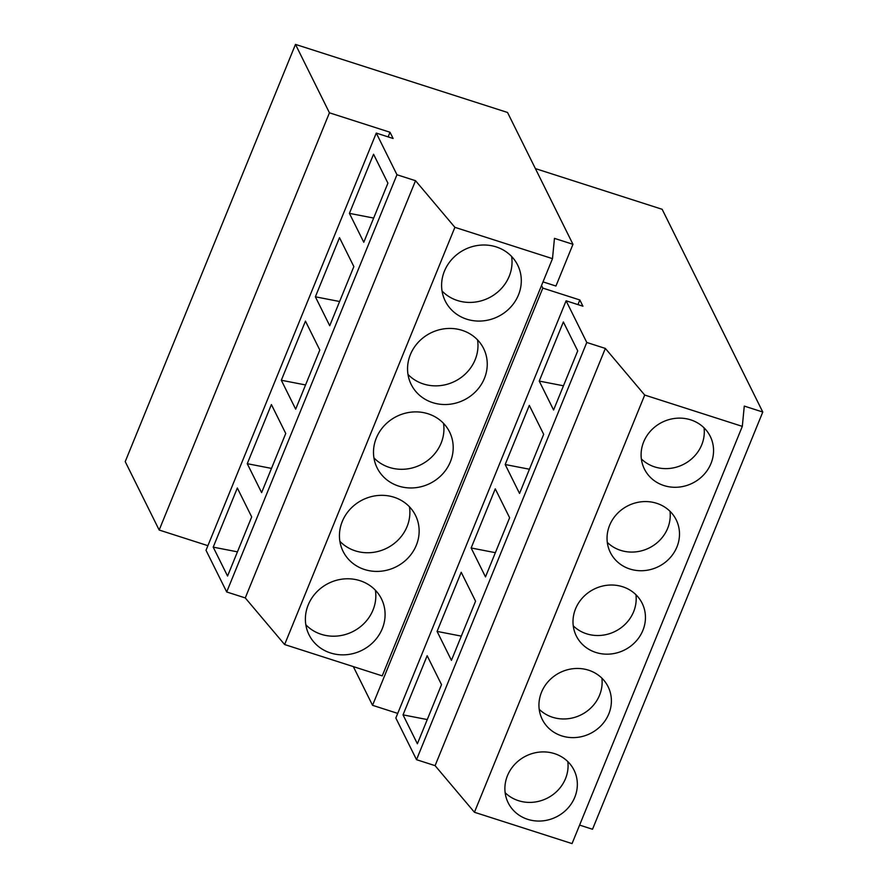 <?xml version="1.0" encoding="UTF-8"?>
<svg xmlns="http://www.w3.org/2000/svg" width="888" height="888" viewBox="0 0 888 888"><rect width="100%" height="100%" fill="white"/><g stroke="black" fill="none" stroke-linecap="round" stroke-linejoin="round"><path stroke-width="1.33" d="M572.971 244.311L554.456 238.373L552.491 258.652L454.889 227.328L415.529 180.708L396.958 174.747L376.279 133.078L393.106 138.484L390.021 132.257L329.437 112.809L295.482 44.4L507.525 112.465L572.971 244.311L555.944 286.036L543.012 281.885M535.386 168.598L662.148 209.291L762.781 412.032L592.518 829.259L579.598 825.107M762.781 412.032L744.277 406.094L742.313 426.373L572.05 843.6L474.436 812.265L435.087 765.656L416.516 759.684L395.837 718.026L566.1 300.799L582.928 306.205L579.842 299.978L577.955 304.606M742.313 426.373L644.71 395.049L605.35 348.429L435.087 765.656M644.71 395.049L474.436 812.265M605.35 348.429L586.779 342.468L416.516 759.684M579.842 299.978L542.812 288.101L372.549 705.316L353.335 666.599M397.713 713.397L372.549 705.316M542.812 288.101L541.536 285.514M586.779 342.468L566.1 300.799M295.482 44.4L125.219 461.627L159.174 530.036L207.903 545.676M329.437 112.809L159.174 530.036M552.491 258.652L382.229 675.879L284.626 644.544L454.889 227.328M415.529 180.708L245.266 597.924L284.626 644.544M396.958 174.747L226.695 591.963L245.266 597.924M376.279 133.078L206.016 550.294L226.695 591.963M390.021 132.257L388.134 136.885M442.035 290.975A40.426 37.429 153.6 0 0 509.213 276.268A40.426 37.429 153.6 0 0 511.599 256.443M518.47 294.927A40.426 37.429 153.6 0 0 517.66 265.068A40.426 37.429 153.6 0 0 480.419 245.144A40.426 37.429 153.6 0 0 444.422 271.151A40.426 37.429 153.6 0 0 445.243 301.01A40.426 37.429 153.6 0 0 482.484 320.934A40.426 37.429 153.6 0 0 518.47 294.927M641.358 458.93A36.752 34.033 153.6 0 0 701.72 444.855A36.752 34.033 153.6 0 0 704.04 427.816M710.988 463.514A36.752 34.033 153.6 0 0 710.245 436.363A36.752 34.033 153.6 0 0 676.39 418.259A36.752 34.033 153.6 0 0 643.667 441.902A36.752 34.033 153.6 0 0 644.41 469.042A36.752 34.033 153.6 0 0 678.265 487.157A36.752 34.033 153.6 0 0 710.988 463.514M387.912 183.15L363.78 242.28L349.417 213.364L373.548 154.223L387.912 183.15M373.659 218.06L349.417 213.364M577.722 350.871L553.59 410.001L539.238 381.085L563.369 321.944L577.722 350.871M563.48 385.792L539.238 381.085M407.981 374.414A40.426 37.429 153.6 0 0 475.158 359.707A40.426 37.429 153.6 0 0 477.544 339.893M484.426 378.366A40.426 37.429 153.6 0 0 483.605 348.507A40.426 37.429 153.6 0 0 446.364 328.582A40.426 37.429 153.6 0 0 410.378 354.601A40.426 37.429 153.6 0 0 411.188 384.46A40.426 37.429 153.6 0 0 448.429 404.384A40.426 37.429 153.6 0 0 484.426 378.366M607.303 542.379A36.752 34.033 153.6 0 0 667.676 528.293A36.752 34.033 153.6 0 0 669.985 511.266M676.934 546.953A36.752 34.033 153.6 0 0 676.19 519.813A36.752 34.033 153.6 0 0 642.335 501.698A36.752 34.033 153.6 0 0 609.612 525.341A36.752 34.033 153.6 0 0 610.356 552.491A36.752 34.033 153.6 0 0 644.211 570.607A36.752 34.033 153.6 0 0 676.934 546.953M353.857 266.589L329.726 325.718L315.373 296.803L339.505 237.673L353.857 266.589M339.605 301.509L315.373 296.803M543.678 434.31L519.547 493.451L505.183 464.524L529.315 405.394L543.678 434.31M529.426 469.23L505.183 464.524M373.937 457.864A40.426 37.429 153.6 0 0 441.103 443.156A40.426 37.429 153.6 0 0 443.501 423.332M450.371 461.816A40.426 37.429 153.6 0 0 449.561 431.957A40.426 37.429 153.6 0 0 412.31 412.032A40.426 37.429 153.6 0 0 376.323 438.039A40.426 37.429 153.6 0 0 377.134 467.898A40.426 37.429 153.6 0 0 414.374 487.823A40.426 37.429 153.6 0 0 450.371 461.816M573.248 625.818A36.752 34.033 153.6 0 0 633.621 611.743A36.752 34.033 153.6 0 0 635.93 594.705M642.879 630.402A36.752 34.033 153.6 0 0 642.146 603.252A36.752 34.033 153.6 0 0 608.28 585.148A36.752 34.033 153.6 0 0 575.568 608.791A36.752 34.033 153.6 0 0 576.301 635.93A36.752 34.033 153.6 0 0 610.156 654.045A36.752 34.033 153.6 0 0 642.879 630.402M319.802 350.039L295.671 409.168L281.318 380.253L305.45 321.112L319.802 350.039M305.55 384.948L281.318 380.253M509.623 517.76L485.492 576.889L471.14 547.974L495.271 488.833L509.623 517.76M495.371 552.68L471.14 547.974M339.882 541.303A40.426 37.429 153.6 0 0 407.059 526.595A40.426 37.429 153.6 0 0 409.446 506.782M416.317 545.254A40.426 37.429 153.6 0 0 415.506 515.395A40.426 37.429 153.6 0 0 378.266 495.471A40.426 37.429 153.6 0 0 342.269 521.489A40.426 37.429 153.6 0 0 343.079 551.348A40.426 37.429 153.6 0 0 380.319 571.273A40.426 37.429 153.6 0 0 416.317 545.254M539.194 709.268A36.752 34.033 153.6 0 0 599.567 695.182A36.752 34.033 153.6 0 0 601.875 678.155M608.824 713.841A36.752 34.033 153.6 0 0 608.091 686.702A36.752 34.033 153.6 0 0 574.236 668.586A36.752 34.033 153.6 0 0 541.514 692.229A36.752 34.033 153.6 0 0 542.246 719.38A36.752 34.033 153.6 0 0 576.101 737.495A36.752 34.033 153.6 0 0 608.824 713.841M285.747 433.477L261.616 492.607L247.264 463.691L271.395 404.562L285.747 433.477M271.495 468.398L247.264 463.691M475.568 601.198L451.437 660.339L437.085 631.412L461.216 572.283L475.568 601.198M461.316 636.119L437.085 631.412M382.262 628.704A40.426 37.429 153.6 0 0 381.452 598.845A40.426 37.429 153.6 0 0 344.211 578.92A40.426 37.429 153.6 0 0 308.214 604.928A40.426 37.429 153.6 0 0 309.024 634.787A40.426 37.429 153.6 0 0 346.264 654.711A40.426 37.429 153.6 0 0 382.262 628.704M305.827 624.752A40.426 37.429 153.6 0 0 373.004 610.045A40.426 37.429 153.6 0 0 375.391 590.22M574.769 797.291A36.752 34.033 153.6 0 0 574.037 770.14A36.752 34.033 153.6 0 0 540.182 752.036A36.752 34.033 153.6 0 0 507.459 775.679A36.752 34.033 153.6 0 0 508.191 802.819A36.752 34.033 153.6 0 0 542.057 820.934A36.752 34.033 153.6 0 0 574.769 797.291M505.15 792.707A36.752 34.033 153.6 0 0 565.512 778.632A36.752 34.033 153.6 0 0 567.821 761.593M237.34 488L213.209 547.141L227.561 576.057L251.693 516.927L237.34 488M237.44 551.837L213.209 547.141M427.161 655.721L403.03 714.862L417.382 743.778L441.514 684.648L427.161 655.721M427.261 719.569L403.03 714.862"/></g></svg>
